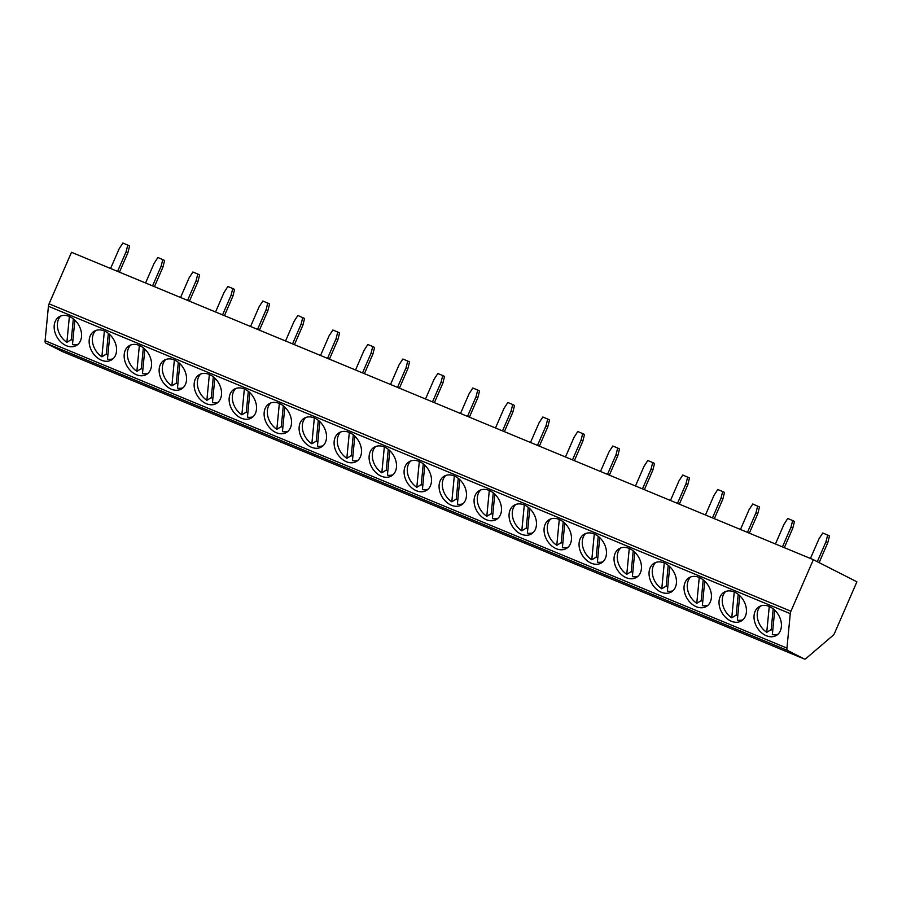<?xml version="1.0" encoding="UTF-8"?>
<svg xmlns="http://www.w3.org/2000/svg" width="902" height="902" viewBox="0 0 902 902"><rect width="100%" height="100%" fill="white"/><g stroke="black" fill="none" stroke-linecap="round" stroke-linejoin="round"><path stroke-width="1.35" d="M804.268 658.967A4.296 2.03 112.5 0 0 804.336 659.001A4.296 2.03 112.5 0 0 806.061 658.46L832.918 635.493A4.296 2.03 112.5 0 0 834.654 632.978L856.9 581.824L813.345 559.68L71.495 252.289L49.08 303.827L790.93 611.229A4.296 2.03 112.5 0 0 790.276 613.653L786.95 648.11A4.296 2.03 112.5 0 0 787.717 650.545L804.268 658.967L62.418 351.566L45.855 343.155A4.296 2.03 -67.5 0 1 45.1 340.719L48.426 306.263A4.296 2.03 -67.5 0 1 49.08 303.827M790.93 611.229L813.345 559.68M89.208 339.93A16.766 12.402 -121.3 0 0 96.367 356.989A16.766 12.402 -121.3 0 0 111.577 359.898A16.766 12.402 -121.3 0 0 116.505 351.239A16.766 12.402 -121.3 0 0 109.345 334.18A16.766 12.402 -121.3 0 0 94.135 331.271A16.766 12.402 -121.3 0 0 89.208 339.93M124.205 354.43A16.766 12.402 -121.3 0 0 131.365 371.489A16.766 12.402 -121.3 0 0 146.575 374.398A16.766 12.402 -121.3 0 0 151.502 365.738A16.766 12.402 -121.3 0 0 144.343 348.679A16.766 12.402 -121.3 0 0 129.133 345.77A16.766 12.402 -121.3 0 0 124.205 354.43M159.192 368.929A16.766 12.402 -121.3 0 0 166.351 385.988A16.766 12.402 -121.3 0 0 181.561 388.897A16.766 12.402 -121.3 0 0 186.488 380.238A16.766 12.402 -121.3 0 0 179.329 363.179A16.766 12.402 -121.3 0 0 164.119 360.27A16.766 12.402 -121.3 0 0 159.192 368.929M194.189 383.429A16.766 12.402 -121.3 0 0 201.349 400.488A16.766 12.402 -121.3 0 0 216.559 403.397A16.766 12.402 -121.3 0 0 221.486 394.738A16.766 12.402 -121.3 0 0 214.326 377.679A16.766 12.402 -121.3 0 0 199.116 374.77A16.766 12.402 -121.3 0 0 194.189 383.429M229.187 397.929A16.766 12.402 -121.3 0 0 236.335 414.988A16.766 12.402 -121.3 0 0 251.545 417.908A16.766 12.402 -121.3 0 0 256.472 409.237A16.766 12.402 -121.3 0 0 249.313 392.178A16.766 12.402 -121.3 0 0 234.114 389.269A16.766 12.402 -121.3 0 0 229.187 397.929M264.173 412.428A16.766 12.402 -121.3 0 0 271.333 429.487A16.766 12.402 -121.3 0 0 286.543 432.408A16.766 12.402 -121.3 0 0 291.47 423.737A16.766 12.402 -121.3 0 0 284.31 406.678A16.766 12.402 -121.3 0 0 269.1 403.769A16.766 12.402 -121.3 0 0 264.173 412.428M299.171 426.928A16.766 12.402 -121.3 0 0 306.33 443.987A16.766 12.402 -121.3 0 0 321.54 446.907A16.766 12.402 -121.3 0 0 326.468 438.237A16.766 12.402 -121.3 0 0 319.308 421.178A16.766 12.402 -121.3 0 0 304.098 418.269A16.766 12.402 -121.3 0 0 299.171 426.928M334.157 441.428A16.766 12.402 -121.3 0 0 341.317 458.487A16.766 12.402 -121.3 0 0 356.527 461.407A16.766 12.402 -121.3 0 0 361.454 452.736A16.766 12.402 -121.3 0 0 354.294 435.677A16.766 12.402 -121.3 0 0 339.084 432.768A16.766 12.402 -121.3 0 0 334.157 441.428M369.155 455.927A16.766 12.402 -121.3 0 0 376.314 472.986A16.766 12.402 -121.3 0 0 391.524 475.906A16.766 12.402 -121.3 0 0 396.452 467.236A16.766 12.402 -121.3 0 0 389.292 450.177A16.766 12.402 -121.3 0 0 374.082 447.268A16.766 12.402 -121.3 0 0 369.155 455.927M404.152 470.427A16.766 12.402 -121.3 0 0 411.312 487.486A16.766 12.402 -121.3 0 0 426.511 490.406A16.766 12.402 -121.3 0 0 431.438 481.736A16.766 12.402 -121.3 0 0 424.29 464.677A16.766 12.402 -121.3 0 0 409.08 461.768A16.766 12.402 -121.3 0 0 404.152 470.427M439.139 484.926A16.766 12.402 -121.3 0 0 446.298 501.986A16.766 12.402 -121.3 0 0 461.508 504.906A16.766 12.402 -121.3 0 0 466.435 496.247A16.766 12.402 -121.3 0 0 459.276 479.176A16.766 12.402 -121.3 0 0 444.066 476.267A16.766 12.402 -121.3 0 0 439.139 484.926M474.136 499.426A16.766 12.402 -121.3 0 0 481.296 516.485A16.766 12.402 -121.3 0 0 496.506 519.405A16.766 12.402 -121.3 0 0 501.433 510.746A16.766 12.402 -121.3 0 0 494.273 493.676A16.766 12.402 -121.3 0 0 479.063 490.767A16.766 12.402 -121.3 0 0 474.136 499.426M509.123 513.926A16.766 12.402 -121.3 0 0 516.282 530.985A16.766 12.402 -121.3 0 0 531.492 533.905A16.766 12.402 -121.3 0 0 536.419 525.246A16.766 12.402 -121.3 0 0 529.26 508.176A16.766 12.402 -121.3 0 0 514.05 505.267A16.766 12.402 -121.3 0 0 509.123 513.926M544.12 528.425A16.766 12.402 -121.3 0 0 551.28 545.496A16.766 12.402 -121.3 0 0 566.49 548.405A16.766 12.402 -121.3 0 0 571.417 539.746A16.766 12.402 -121.3 0 0 564.257 522.686A16.766 12.402 -121.3 0 0 549.047 519.766A16.766 12.402 -121.3 0 0 544.12 528.425M579.118 542.925A16.766 12.402 -121.3 0 0 586.277 559.995A16.766 12.402 -121.3 0 0 601.476 562.904A16.766 12.402 -121.3 0 0 606.403 554.245A16.766 12.402 -121.3 0 0 599.255 537.186A16.766 12.402 -121.3 0 0 584.045 534.266A16.766 12.402 -121.3 0 0 579.118 542.925M614.104 557.436A16.766 12.402 -121.3 0 0 621.264 574.495A16.766 12.402 -121.3 0 0 636.474 577.404A16.766 12.402 -121.3 0 0 641.401 568.745A16.766 12.402 -121.3 0 0 634.241 551.686A16.766 12.402 -121.3 0 0 619.031 548.766A16.766 12.402 -121.3 0 0 614.104 557.436M649.102 571.936A16.766 12.402 -121.3 0 0 656.261 588.995A16.766 12.402 -121.3 0 0 671.471 591.904A16.766 12.402 -121.3 0 0 676.399 583.244A16.766 12.402 -121.3 0 0 669.239 566.185A16.766 12.402 -121.3 0 0 654.029 563.265A16.766 12.402 -121.3 0 0 649.102 571.936M684.088 586.435A16.766 12.402 -121.3 0 0 691.248 603.494A16.766 12.402 -121.3 0 0 706.458 606.403A16.766 12.402 -121.3 0 0 711.385 597.744A16.766 12.402 -121.3 0 0 704.225 580.685A16.766 12.402 -121.3 0 0 689.015 577.765A16.766 12.402 -121.3 0 0 684.088 586.435M719.086 600.935A16.766 12.402 -121.3 0 0 726.245 617.994A16.766 12.402 -121.3 0 0 741.455 620.903A16.766 12.402 -121.3 0 0 746.382 612.244A16.766 12.402 -121.3 0 0 739.223 595.185A16.766 12.402 -121.3 0 0 724.013 592.264A16.766 12.402 -121.3 0 0 719.086 600.935M754.083 615.435A16.766 12.402 -121.3 0 0 761.243 632.494A16.766 12.402 -121.3 0 0 776.442 635.403A16.766 12.402 -121.3 0 0 781.369 626.743A16.766 12.402 -121.3 0 0 774.22 609.684A16.766 12.402 -121.3 0 0 759.01 606.764A16.766 12.402 -121.3 0 0 754.083 615.435M54.221 325.43A16.766 12.402 -121.3 0 0 61.37 342.489A16.766 12.402 -121.3 0 0 76.58 345.398A16.766 12.402 -121.3 0 0 81.507 336.739A16.766 12.402 -121.3 0 0 74.347 319.68A16.766 12.402 -121.3 0 0 59.149 316.771A16.766 12.402 -121.3 0 0 54.221 325.43M60.851 315.959A16.766 12.402 -121.3 0 0 57.424 323.48A16.766 12.402 -121.3 0 0 66.895 342.309L71.337 339.603A16.766 12.402 -121.3 0 0 72.893 340.505M74.855 320.142L72.487 344.632A16.766 12.402 -121.3 0 0 78.091 344.26M69.386 316.478L66.895 342.309M73.333 318.834L71.337 339.603M95.837 330.459A16.766 12.402 -121.3 0 0 92.421 337.979A16.766 12.402 -121.3 0 0 101.881 356.809L106.323 354.103A16.766 12.402 -121.3 0 0 107.879 355.005M109.841 334.642L107.485 359.131A16.766 12.402 -121.3 0 0 113.077 358.759M104.373 330.978L101.881 356.809M108.33 333.334L106.323 354.103M130.835 344.959A16.766 12.402 -121.3 0 0 127.407 352.479A16.766 12.402 -121.3 0 0 136.879 371.308L141.321 368.602A16.766 12.402 -121.3 0 0 142.877 369.504M144.839 349.142L142.471 373.631A16.766 12.402 -121.3 0 0 148.075 373.259M139.37 345.477L136.879 371.308M143.328 347.834L141.321 368.602M165.833 359.458A16.766 12.402 -121.3 0 0 162.405 366.979A16.766 12.402 -121.3 0 0 171.876 385.808L176.318 383.102A16.766 12.402 -121.3 0 0 177.863 384.004M179.836 363.641L177.469 388.131A16.766 12.402 -121.3 0 0 183.072 387.759M174.357 359.977L171.876 385.808M178.314 362.333L176.318 383.102M200.819 373.958A16.766 12.402 -121.3 0 0 197.403 381.478A16.766 12.402 -121.3 0 0 206.862 400.308L211.305 397.602A16.766 12.402 -121.3 0 0 212.861 398.504M214.823 378.141L212.466 402.63A16.766 12.402 -121.3 0 0 218.059 402.258M209.354 374.488L206.862 400.308M213.312 376.833L211.305 397.602M235.817 388.458A16.766 12.402 -121.3 0 0 232.389 395.978A16.766 12.402 -121.3 0 0 241.86 414.807L246.302 412.101A16.766 12.402 -121.3 0 0 247.858 413.003M249.82 392.641L247.452 417.13A16.766 12.402 -121.3 0 0 253.056 416.758M244.352 388.987L241.86 414.807M248.309 391.333L246.302 412.101M270.803 402.957A16.766 12.402 -121.3 0 0 267.387 410.478A16.766 12.402 -121.3 0 0 276.846 429.307L281.3 426.601A16.766 12.402 -121.3 0 0 282.845 427.503M284.806 407.14L282.45 431.63A16.766 12.402 -121.3 0 0 288.042 431.257M279.338 403.487L276.846 429.307M283.296 405.832L281.3 426.601M305.801 417.457A16.766 12.402 -121.3 0 0 302.373 424.977A16.766 12.402 -121.3 0 0 311.844 443.807L316.286 441.101A16.766 12.402 -121.3 0 0 317.842 442.003M319.804 421.64L317.448 446.129A16.766 12.402 -121.3 0 0 323.04 445.757M314.336 417.987L311.844 443.807M318.293 420.332L316.286 441.101M340.798 431.957A16.766 12.402 -121.3 0 0 337.371 439.477A16.766 12.402 -121.3 0 0 346.842 458.306L351.284 455.6A16.766 12.402 -121.3 0 0 352.829 456.502M354.802 436.14L352.434 460.629A16.766 12.402 -121.3 0 0 358.038 460.257M349.322 432.486L346.842 458.306M353.28 434.832L351.284 455.6M375.784 446.456A16.766 12.402 -121.3 0 0 372.368 453.977A16.766 12.402 -121.3 0 0 381.828 472.806L386.27 470.1A16.766 12.402 -121.3 0 0 387.826 471.002M389.788 450.639L387.432 475.128A16.766 12.402 -121.3 0 0 393.024 474.756M384.32 446.986L381.828 472.806M388.277 449.331L386.27 470.1M410.782 460.956A16.766 12.402 -121.3 0 0 407.354 468.476A16.766 12.402 -121.3 0 0 416.825 487.305L421.268 484.599A16.766 12.402 -121.3 0 0 422.824 485.502M424.786 465.139L422.418 489.628A16.766 12.402 -121.3 0 0 428.022 489.256M419.317 461.486L416.825 487.305M423.275 463.831L421.268 484.599M445.768 475.455A16.766 12.402 -121.3 0 0 442.352 482.976A16.766 12.402 -121.3 0 0 451.812 501.805L456.265 499.099A16.766 12.402 -121.3 0 0 457.81 500.012M459.772 479.638L457.415 504.128A16.766 12.402 -121.3 0 0 463.008 503.756M454.304 475.985L451.812 501.805M458.261 478.331L456.265 499.099M480.766 489.955A16.766 12.402 -121.3 0 0 477.338 497.476A16.766 12.402 -121.3 0 0 486.809 516.305L491.252 513.599A16.766 12.402 -121.3 0 0 492.808 514.512M494.77 494.138L492.413 518.627A16.766 12.402 -121.3 0 0 498.005 518.255M489.301 490.485L486.809 516.305M493.259 492.83L491.252 513.599M515.764 504.455A16.766 12.402 -121.3 0 0 512.336 511.975A16.766 12.402 -121.3 0 0 521.807 530.804L526.249 528.098A16.766 12.402 -121.3 0 0 527.794 529.012M529.767 508.638L527.399 533.127A16.766 12.402 -121.3 0 0 533.003 532.755M524.288 504.985L521.807 530.804M528.245 507.33L526.249 528.098M550.75 518.954A16.766 12.402 -121.3 0 0 547.334 526.475A16.766 12.402 -121.3 0 0 556.793 545.304L561.236 542.598A16.766 12.402 -121.3 0 0 562.792 543.511M564.753 523.137L562.397 547.627A16.766 12.402 -121.3 0 0 567.989 547.255M559.285 519.484L556.793 545.304M563.243 521.83L561.236 542.598M585.748 533.454A16.766 12.402 -121.3 0 0 582.32 540.975A16.766 12.402 -121.3 0 0 591.791 559.804L596.233 557.098A16.766 12.402 -121.3 0 0 597.789 558.011M599.751 537.637L597.383 562.126A16.766 12.402 -121.3 0 0 602.987 561.754M594.283 533.984L591.791 559.804M598.24 536.329L596.233 557.098M620.745 547.954A16.766 12.402 -121.3 0 0 617.318 555.474A16.766 12.402 -121.3 0 0 626.777 574.303L631.231 571.597A16.766 12.402 -121.3 0 0 632.776 572.511M634.737 552.137L632.381 576.626A16.766 12.402 -121.3 0 0 637.973 576.254M629.269 548.484L626.777 574.303M633.227 550.829L631.231 571.597M655.731 562.453A16.766 12.402 -121.3 0 0 652.315 569.974A16.766 12.402 -121.3 0 0 661.775 588.803L666.217 586.097A16.766 12.402 -121.3 0 0 667.773 587.01M669.735 566.636L667.379 591.126A16.766 12.402 -121.3 0 0 672.971 590.754M664.267 562.983L661.775 588.803M668.224 565.328L666.217 586.097M690.729 576.953A16.766 12.402 -121.3 0 0 687.301 584.473A16.766 12.402 -121.3 0 0 696.772 603.303L701.215 600.597A16.766 12.402 -121.3 0 0 702.759 601.51M704.733 581.136L702.365 605.625A16.766 12.402 -121.3 0 0 707.969 605.253M699.264 577.483L696.772 603.303M703.21 579.828L701.215 600.597M725.715 591.453A16.766 12.402 -121.3 0 0 722.299 598.973A16.766 12.402 -121.3 0 0 731.759 617.802L736.201 615.096A16.766 12.402 -121.3 0 0 737.757 616.01M739.719 595.636L737.362 620.125A16.766 12.402 -121.3 0 0 742.955 619.753M734.251 591.983L731.759 617.802M738.208 594.328L736.201 615.096M760.713 605.952A16.766 12.402 -121.3 0 0 757.285 613.473A16.766 12.402 -121.3 0 0 766.756 632.302L771.199 629.596A16.766 12.402 -121.3 0 0 772.755 630.509M774.717 610.135L772.349 634.625A16.766 12.402 -121.3 0 0 777.952 634.253M769.248 606.482L766.756 632.302M773.206 608.827L771.199 629.596M119.459 272.156L127.915 252.695L129.606 245.953L122.897 242.999L119.109 248.873L110.574 268.48M117.576 271.378L126.1 251.771L127.915 252.695M126.1 251.771L127.791 245.028M145.572 282.98L154.095 263.373L157.895 257.498L164.604 260.452L162.912 267.195L154.445 286.656M162.912 267.195L161.097 266.27L152.573 285.878M162.788 259.528L161.097 266.27M180.569 297.48L189.093 277.872L192.881 271.998L197.786 274.028L199.601 274.952L197.91 281.695L189.443 301.167M197.91 281.695L196.095 280.77L187.56 300.389M197.786 274.028L196.095 280.77M215.555 311.979L224.091 292.372L227.879 286.498L232.772 288.527L234.588 289.452L232.896 296.194L224.44 315.666M232.896 296.194L231.081 295.27L222.557 314.888M232.772 288.527L231.081 295.27M250.553 326.479L259.077 306.872L262.865 300.997L269.585 303.951L267.894 310.694L259.426 330.166M267.894 310.694L266.079 309.769L257.555 329.388M267.77 303.038L266.079 309.769M285.539 340.979L294.075 321.371L297.863 315.497L304.572 318.451L302.88 325.194L294.424 344.665M302.88 325.194L301.076 324.269L292.541 343.887M302.756 317.538L301.076 324.269M320.537 355.478L329.061 335.871L332.861 330.008L337.754 332.037L339.569 332.951L337.878 339.693L329.41 359.165M337.878 339.693L336.063 338.769L327.539 358.387M337.754 332.037L336.063 338.769M355.535 369.978L364.058 350.371L367.847 344.508L372.752 346.537L374.567 347.45L372.876 354.193L364.408 373.665M372.876 354.193L371.06 353.268L362.525 372.887M372.752 346.537L371.06 353.268M390.521 384.477L399.056 364.87L402.844 359.007L407.738 361.037L409.553 361.95L407.862 368.692L399.406 388.164M407.862 368.692L406.047 367.768L397.523 387.386M407.738 361.037L406.047 367.768M425.518 398.977L434.042 379.37L437.831 373.507L442.735 375.536L444.551 376.45L442.859 383.192L434.392 402.664M442.859 383.192L441.044 382.268L432.52 401.886M442.735 375.536L441.044 382.268M460.516 413.477L469.04 393.87L472.828 388.007L477.733 390.036L479.537 390.949L477.857 397.692L469.39 417.164M477.857 397.692L476.042 396.767L467.507 416.386M477.733 390.036L476.042 396.767M495.502 427.976L504.026 408.369L507.826 402.506L512.719 404.536L514.535 405.449L512.843 412.191L504.376 431.663M512.843 412.191L511.028 411.267L502.504 430.885M512.719 404.536L511.028 411.267M530.5 442.476L539.024 422.869L542.812 417.006L547.717 419.035L549.532 419.949L547.841 426.691L539.373 446.163M547.841 426.691L546.026 425.767L537.491 445.385M547.717 419.035L546.026 425.767M565.486 456.987L574.022 437.369L577.81 431.506L584.519 434.46L582.827 441.191L574.371 460.663M582.827 441.191L581.012 440.266L572.488 459.885M582.703 433.535L581.012 440.266M600.484 471.487L609.008 451.868L612.796 446.005L617.701 448.035L619.516 448.959L617.825 455.69L609.357 475.162M617.825 455.69L616.01 454.766L607.486 474.384M617.701 448.035L616.01 454.766M635.482 485.986L644.005 466.368L647.794 460.505L652.698 462.534L654.514 463.459L652.822 470.19L644.355 489.662M652.822 470.19L651.007 469.265L642.472 488.884M652.698 462.534L651.007 469.265M670.468 500.486L678.992 480.867L682.791 475.004L689.5 477.959L687.809 484.69L679.341 504.162M687.809 484.69L685.994 483.765L677.47 503.384M687.685 477.034L685.994 483.765M705.465 514.986L713.989 495.367L717.778 489.504L722.682 491.534L724.498 492.458L722.806 499.189L714.339 518.661M722.806 499.189L720.991 498.265L712.467 517.883M722.682 491.534L720.991 498.265M740.452 529.485L748.987 509.867L752.775 504.004L759.484 506.958L757.793 513.689L749.337 533.161M757.793 513.689L755.977 512.764L747.454 532.383M757.669 506.033L755.977 512.764M775.449 543.985L783.973 524.366L787.762 518.503L792.666 520.533L794.482 521.457L792.79 528.189L784.323 547.661M792.79 528.189L790.975 527.264L782.451 546.883M792.666 520.533L790.975 527.264M810.447 558.485L818.971 538.866L822.759 533.003L827.664 535.033L829.479 535.957L827.788 542.688L819.117 562.622M827.788 542.688L825.973 541.764L817.302 561.698M827.664 535.033L825.973 541.764M48.426 306.263L790.276 613.653M45.1 340.719L786.95 648.11M45.855 343.155L787.717 650.545M62.486 351.6L804.336 659.001"/></g></svg>
